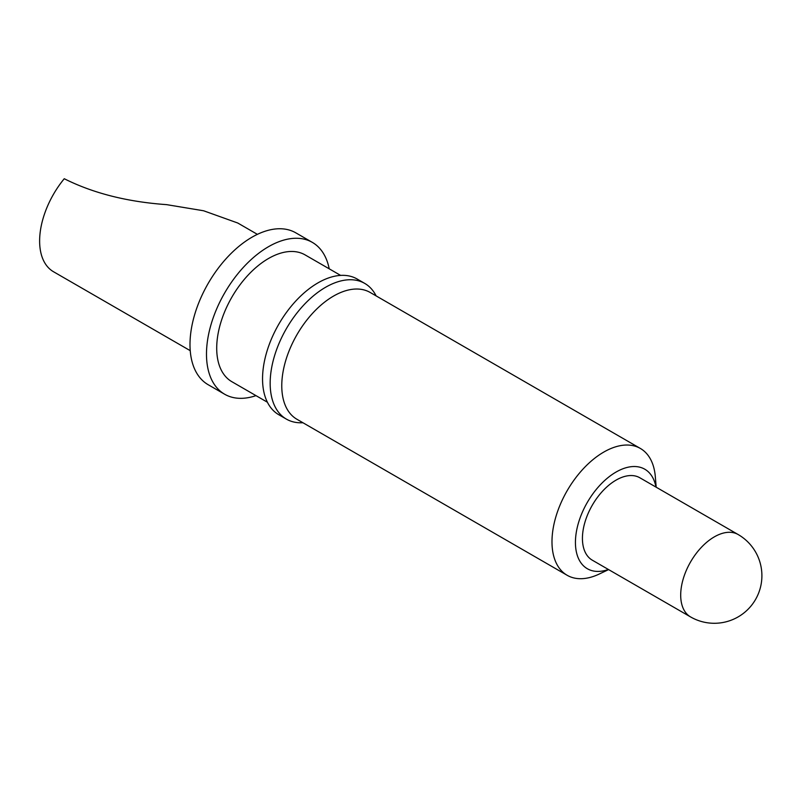 <?xml version="1.0" encoding="UTF-8"?>
<svg xmlns="http://www.w3.org/2000/svg" width="802" height="802" viewBox="0 0 802 802"><rect width="100%" height="100%" fill="white"/><g stroke="black" fill="none" stroke-linecap="round" stroke-linejoin="round"><path stroke-width="1.2" d="M257.392 234.354L237.743 223.006L203.618 210.776L166.595 204.64C127.277 201.863 93.162 193.232 64.25 178.726A67.157 38.777 -60 0 0 53.533 271.748L190.234 350.664M255.988 395.637A87.679 50.616 -60 0 1 224.65 394.233A87.679 50.616 -60 0 1 211.207 323.978A87.679 50.616 -60 0 1 268.48 246.715A87.679 50.616 -60 0 1 312.319 242.374A87.679 50.616 -60 0 1 329.211 268.81M224.65 394.233L208.159 384.709A87.679 50.616 -60 0 1 194.716 314.454A87.679 50.616 -60 0 1 251.998 237.191A87.679 50.616 -60 0 1 295.838 232.851L312.319 242.374M267.397 402.223L231.878 381.712A73.223 42.275 -60 0 1 220.65 323.036A73.223 42.275 -60 0 1 268.48 258.515A73.223 42.275 -60 0 1 305.091 254.896L340.619 275.397M302.986 422.764L301.081 422.784A78.345 45.233 -60 0 1 286.394 419.115A78.345 45.233 -60 0 1 274.384 356.329A78.345 45.233 -60 0 1 325.572 287.286A78.345 45.233 -60 0 1 364.74 283.407A78.345 45.233 -60 0 1 375.266 294.294L376.198 295.948M286.394 419.115L278.775 414.714A78.345 45.233 -60 0 1 266.765 351.928A78.345 45.233 -60 0 1 317.953 282.885A78.345 45.233 -60 0 1 357.121 279.006L364.74 283.407M608.618 569.6L599.124 574.092A73.223 42.275 -60 0 1 567.154 575.285L296.93 419.276A73.223 42.275 -60 0 1 285.712 360.599A73.223 42.275 -60 0 1 333.542 296.078A73.223 42.275 -60 0 1 370.153 292.449L640.377 448.458A73.223 42.275 -60 0 1 655.324 476.739L656.186 487.205M567.154 575.285A73.223 42.275 -60 0 1 555.926 516.608A73.223 42.275 -60 0 1 603.766 452.087A73.223 42.275 -60 0 1 640.377 448.458M608.387 569.47A57.453 33.173 -60 0 1 575.615 537.871A57.453 33.173 -60 0 1 616.056 472.057A57.453 33.173 -60 0 1 655.956 487.075M690.542 616.908L592.277 560.167A47.569 27.468 -60 0 1 584.989 522.052A47.569 27.468 -60 0 1 616.056 480.127A47.569 27.468 -60 0 1 639.846 477.771L738.111 534.513A47.569 27.468 -60 0 0 714.331 536.869A47.569 27.468 -60 0 0 680.697 595.124A47.569 27.468 -60 0 0 690.542 616.908A47.569 47.569 0 0 0 761.9 575.706A47.569 47.569 0 0 0 738.111 534.513"/></g></svg>
